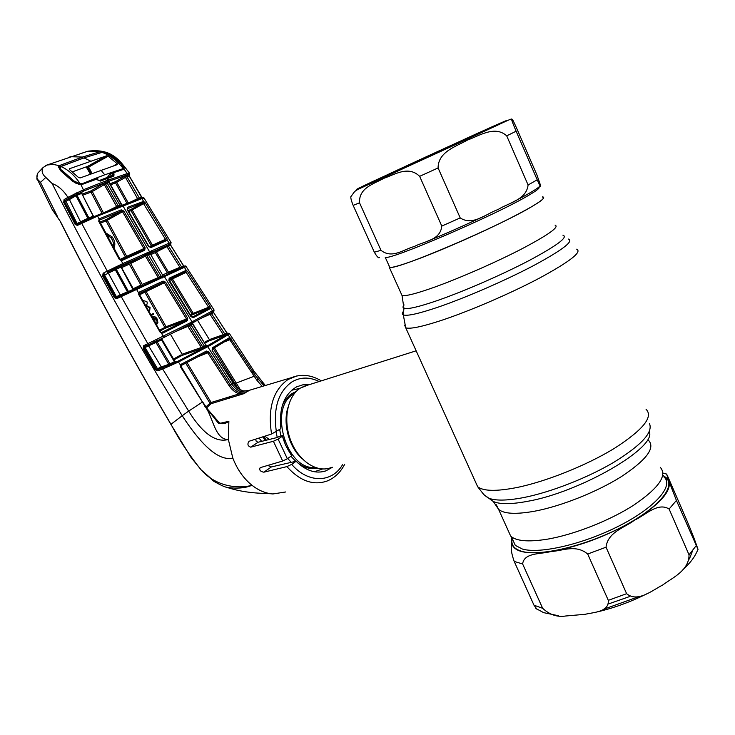 <?xml version="1.0" encoding="UTF-8"?>
<svg xmlns="http://www.w3.org/2000/svg" width="735" height="735" viewBox="0 0 735 735"><rect width="100%" height="100%" fill="white"/><g stroke="black" fill="none" stroke-linecap="round" stroke-linejoin="round"><path stroke-width="1.1" d="M389.035 265.73L389.385 267.494C392.83 267.788 403.258 264.628 420.677 258.04C445.686 248.504 482.031 232.416 508.363 219.177C535.595 205.267 547.079 197.853 542.834 196.916L542.356 196.906M660.269 467.331C667.564 475.527 658.716 488.132 633.735 505.147C609.343 520.849 573.291 534.915 546.739 539.288C528.189 542.154 516.172 541.107 510.687 536.127L508.151 530.514M307.882 385.103L300.376 388.08C287.394 396.128 282.745 420.025 290.729 440.504C298.566 461.065 317.051 473.165 330.952 467.635M440.706 405.068L439.649 402.734M276.048 431.868L277.233 437.371M287.725 458.484L291.244 462.37M314.323 471.741L322.564 468.994M299.99 388.328L291.565 390.294M608.589 603.913L629.592 596.563M536.881 609.177L533.996 605.199L514.206 561.439C509.548 548.016 511.845 546.289 511.505 540.997L511.689 537.368M508.657 531.635L510.163 534.979M668.152 477.346L666.599 474.075L668.96 481.186L676.411 500.462L698.029 549.376C695.714 542.954 694.823 539.444 686.738 520.178L668.152 477.346M669.107 509.033C657.816 501.895 645.312 515.217 634.48 520.205C624.741 527.657 607.817 531.883 606.035 547.198L626.624 593.696C637.64 602.764 651.816 590.6 662.63 585.042C672.745 577.526 689.09 570.562 689.035 554.824L669.107 509.033L676.411 500.462M608.304 600.339L587.697 554.025C575.606 543.955 562.146 551.075 551.066 551.498C540.969 554.319 524.147 552.325 522.622 563.947L542.66 608.304C549.651 614.772 557.314 617.336 565.647 616.004L585.124 614.304C593.88 612.227 609.15 612.053 608.304 600.339L626.624 593.696M488.224 129.332C457.106 144.133 364.725 186.249 365.01 185.532L378.479 178.927C409.698 164.171 487.268 128.744 497.31 124.684L488.224 129.332M517.082 129.213C511.422 116.507 512.433 119.86 511.762 119.033C512.038 120.347 510.412 117.71 516.126 131.225L537.212 179.809C542.209 190.852 539.977 184.687 540.455 185.11L536.927 174.939L517.082 129.213M542.439 197.09C545.453 197.347 542.292 200.287 532.958 205.91C500.25 226.04 395.182 270.811 389.761 267.319L389.127 265.923M380.987 250.323C392.196 259.271 403.818 249.174 414.338 246.519C423.636 241.31 440.384 240.621 441.79 226.077L419.657 176.336C408.228 165.246 394.447 174.783 384.01 178.247C374.29 183.787 358.671 187.618 359.534 202.823L380.987 250.323L374.326 252.197L353.158 205.387C351.431 201.087 350.659 198.193 350.834 196.704C357.228 188.482 350.558 193.029 381.235 178.678L496.998 125.428C510.678 118.951 510.66 119.144 511.762 119.033M379.508 257.443C378.755 258.564 377.027 256.818 374.326 252.197M438.088 167.957L460.211 217.909C472.743 226.316 486.487 213.545 498.091 209.493C508.592 202.842 526.398 199.938 528.088 184.981L506.709 135.856C495.004 125.189 479.597 135.663 467.57 140.018C456.536 146.357 438.097 151.557 438.088 167.957L419.657 176.336M244.158 393.574L239.151 393.877C235.237 392.563 231.892 389.844 229.1 385.7L207.757 352.818L208.96 352.047L230.294 384.91C232.894 388.787 236.036 391.342 239.711 392.582L244.195 393.574L210.991 403.736L206.7 407.842M220.693 423.176L228.87 421.284L228.355 439.466C216.136 439.962 213.361 420.659 207.38 410.011L180.516 366.903L180.369 365.267L181.315 364.174L206.443 351.054L208.96 352.047M285.63 491.981L272.924 493.957C265.702 493.433 258.72 490.53 251.976 485.265C243.652 478.549 237.258 469.481 232.802 458.052L228.355 439.466C212.645 443.931 198.147 426.557 188.674 411.104L202.667 401.88L205.341 405.895L204.707 406.244M291.437 454.974L291.602 455.783L287.348 458.75L282.681 461.02L260.144 467.68C259.051 470.023 260.273 471.53 263.819 472.192L286.88 466.615L291.703 464.373C308.048 483.593 331.926 482.996 342.528 464.759M309.251 384.671L302.792 384.828L296.71 386.803C284.123 394.199 278.85 408.155 280.871 428.67L271.564 434.017L249.027 441.276C247.153 444.105 247.713 446.062 250.69 447.165L273.402 441.266L278.124 439.107L287.348 458.75M51.827 208.74L60.564 221.786C95.32 290.803 132.125 358.303 170.97 424.288L182.216 415.734C195.354 435.818 215.474 462.232 232.802 458.052M226.398 487.222L226.913 487.388C237.166 488.793 245.518 488.086 251.976 485.265C239.481 488.885 216.402 487.314 201.087 469.803L215.006 482.004M170.97 424.288C179.551 440.449 189.593 455.617 201.087 469.803L191.017 457.39L170.878 424.334C132.034 358.368 95.228 290.885 60.472 221.897L60.628 221.915M262.643 436.893L265.592 440.394M227.381 397.341L228.098 398.499M261.669 441.367L259.032 438.051M226.573 397.736L227.216 398.765M266.428 440.182L263.58 436.59M90.322 164.842L90.727 165.494L91.544 165.21L91.057 164.429M90.313 164.851L90.874 165.798M77.441 193.783L76.725 194.058M68.3 157.474L70.569 156.711L82.412 157.051L100.474 151.557L87.336 151.392M81.686 153.248L85.407 151.989M97.075 178.982L82.991 184.127L79.169 184.494L72.682 181.37L60.766 170.869L58.341 166.781L59.37 165.651L53.003 164.383L47.012 165.035L87.906 151.199C113.117 147.919 120.65 162.086 129.516 173.194M45.294 165.614L47.012 165.035L43.099 167.506C41.233 170.989 42.143 174.287 45.827 177.411L52.102 183.502C95.963 269.506 139.338 346.911 182.216 415.734L188.674 411.104L162.701 369.043L157.74 370.817L155.563 369.788L143.169 348.546L143.665 345.726L189.786 323.042L214.069 309.95L213.609 312.651L211.625 313.79L224.901 334.14L226.683 332.744M51.165 163.602L46.452 165.2M60.095 165.301L82.412 157.051L82.752 158.328L60.509 166.569L60.095 165.301L59.37 165.651L59.857 166.882L59.195 167.497M100.208 152.843L99.785 151.695M83.615 158.034L82.752 158.328M39.8 170.998L37.779 173.157C36.043 176.97 36.906 180.001 40.379 182.252L37.191 178.945M57.514 216.577L40.379 182.252M40.544 182.344L45.827 177.411M269.35 439.456L264.793 436.195M162.839 247.548L163.372 248.412M176.225 268.863L176.804 269.773M203.512 311.272L204.008 312.044M219.59 335.959L220.224 336.942M100.814 152.659L100.474 151.557L102.597 151.575L109.506 153.946L121.918 163.703L124.233 168.131L123.002 169.555L113.245 172.789L114.026 173.892L112.758 174.719L112.969 175.674L99.464 180.626M52.102 183.502C58.285 185.79 63.55 190.411 67.896 197.357L83.808 189.584L105.858 180.902L127.201 173.589L123.93 168.894L123.085 168.784L123.287 168.122L124.233 168.131M137.895 199.203L125.354 177.19L124.224 176.556L129.149 174.645L126.953 175.022L127.201 173.589L129.663 173.432M129.286 174.875L129.167 175.95L126.879 176.611L139.328 198L141.515 197.228L129.167 175.95L129.397 174.792M142.121 197.706L129.286 175.941M131.74 201.5L137.767 198.505L139.328 198L139.907 198.468M110.011 183.759L115.625 181.619L116.746 182.243L126.879 176.611L127.155 175.224M129.636 173.295L129.149 174.645L129.562 173.212M127.054 174.985L127.311 173.552M108.973 154.231L109.506 153.946M91.112 164.401L91.82 165.274M100.337 181.104L97.525 179.91L100.337 181.104L113.87 176.134L114.026 173.892M126.953 175.022L108.266 181.38L83.799 190.981L65.387 200.223L74.465 195.234L73.629 194.242M79.159 184.182L80.694 184.182L83.974 190.916M113.87 176.134L112.969 175.674L99.537 180.599M97.525 179.91L96.257 178.495L80.63 184.219M123.002 169.555L112.675 172.523L113.245 172.789L108.762 175.307M108.229 176.124L108.605 176.915L112.758 174.719L111.941 173.561M99.087 180.617L108.587 176.878L107.282 177.576L110.461 172.946M107.135 177.659L106.547 177.98M112.675 172.523L122.405 169.298M109.46 174.223L112.593 172.56M76.826 192.68L77.451 193.792L81.989 192.193L81.888 193.296L77.028 195.317L88.88 217.918L93.17 216.136L81.126 192.258M83.625 189.667L83.799 190.981M61.501 171.181L60.766 170.869M73.27 181.508L72.682 181.37M77.35 225.424L77.524 224.285L81.861 222.163L81.668 223.302L107.264 271.114L122.837 263.58L121.174 260.502L119.217 259.308L98.738 221.281L99.124 219.039L97.58 216.09L77.35 225.424L75.172 224.423L63.706 202.373L64.064 199.58L67.896 197.357L69.09 198.082M68.226 198.836L69.412 199.562L64.662 201.868L76.118 223.918L77.524 224.285L87.759 219.388L81.851 222.163M64.193 199.497L65.387 200.223L77.056 223.523L87.832 218.304L76.008 195.758L69.412 199.562L80.96 222.604M77.68 224.212L77.056 223.523L75.172 224.423M87.658 219.434L87.832 218.304L88.88 217.918L89.523 218.598M76.054 193.084L77.028 195.317L76.008 195.758L74.244 193.957M87.878 220.335L87.731 219.407M170.676 245.132L168.471 246.06L181.471 266.814L183.594 265.73L170.676 245.141L170.777 243.845L123.002 264.839L122.837 263.58L169.124 243.138L167.323 240.253L150.914 247.557L148.479 246.372L127.201 209.677L127.587 207.325L143.591 201.381L141.938 198.606L97.58 216.09L96.855 215.447L140.909 198.11L141.938 198.606L144.088 198.055M123.002 264.839L116.644 267.797L116.038 266.768M121.174 265.822L121.22 266.952L116.295 269.286L128.46 291.519L132.906 289.498L120.485 266.042L116.038 268.1L115.34 267.127M186.111 266.52L116.654 298.695L114.504 297.693L102.67 276.057L103.12 273.218L104.379 273.852L104.572 275.083L103.589 275.533L115.423 297.16L116.415 296.71L104.572 275.083L108.367 273.181L107.2 272.501L114.201 268.973L115.276 269.699L108.367 273.181L120.246 294.9L127.403 291.868L115.276 269.699L116.295 269.286L116.038 268.1L114.201 268.973L113.512 267.999M112.979 268.238L113.787 269.166L107.2 272.501M103.212 273.172L107.264 271.114L108.44 271.803M99.51 220.16L99.124 219.039L99.712 218.653L121.238 209.843L123.774 211.046L145.126 247.842L144.712 250.277L122.295 260.328L121.174 260.502L120.871 259.822M168.71 244.59L168.995 243.193M123.232 264.729L123.076 263.479M144.712 250.277L143.757 249.744L143.885 248.559L145.126 247.842M122.295 260.328L121.551 259.685L143.555 249.836M121.045 259.813L121.633 259.675M99.942 222.025L106.125 219.609L121.174 211.193L122.534 211.744L107.292 220.243L126.677 256.34L143.885 248.559L122.534 211.744L123.774 211.046M99.712 218.653L99.85 219.93L121.174 211.193L121.238 209.843M98.738 221.281L99.455 221.106L99.547 220.132M106.06 219.655L106.015 220.904L107.292 220.243L106.06 219.655M120.099 259.354L125.4 257.011L106.015 220.904L100.502 223.072M126.144 257.608L125.4 257.011L126.677 256.34M105.73 232.857L112.106 236.9C115 240.887 115.588 244.59 113.879 247.998M113.107 246.565C113.916 243.671 113.199 240.749 110.957 237.791L106.658 234.594M119.217 259.308L120.972 259.767M64.064 199.58L65.277 200.287L63.706 202.373M81.677 193.406L93.712 216.77M93.501 215.897L94.549 216.412M89.018 218.166L87.934 218.708M102.055 213.297L90.993 192.157L82.862 195.161M82.302 194.086L91.103 190.852L90.993 192.157L92.279 191.513L103.267 212.507M120.365 205.91L107.301 183.263L107.383 181.903L105.61 182.565L105.546 183.915L92.279 191.513L91.103 190.852L103.019 183.787L104.205 184.457L116.644 206.517L121.459 204.697L109.01 182.629L105.546 183.915L118.629 206.599M107.494 211.074L116.644 206.517L116.718 207.353M107.383 181.903L109.12 181.26L109.331 182.537M122.065 205.24L109.331 182.528M118.179 206.278L116.764 206.985M126.944 203.329L115.56 182.896L110.59 184.788M124.224 176.556L115.625 181.619L115.56 182.896L116.746 182.243L128.147 202.722M121.523 204.67L122.093 205.23M109.092 182.602L109.12 181.26M105.61 182.565L103.019 183.787M89.33 218.69L96.818 215.465L89.321 218.69L89.551 219.572M127.587 207.325L127.348 208.749L142.893 202.796L143.16 201.399M127.201 209.677L127.348 208.749M150.914 247.557L149.903 247.052L165.899 240.106L167.323 240.253L166.873 238.489L165.458 239.316L143.059 202.814L131.06 209.374L132.181 209.98L152.457 245.178L151.3 245.848L131.005 210.633L128.68 211.616M148.479 246.372L149.949 247.033L165.908 240.262L166.955 240.731M143.922 248.614L132.052 253.906M132.86 254.586L132.254 254.016L144.069 248.917M149.177 246.749L151.3 245.848L151.658 246.289M143.059 202.814L143.591 201.381L145.19 202.75L131.005 210.633M128.111 210.623L131.06 209.374M145.19 202.75L166.873 238.489M165.899 240.106L165.458 239.316L152.457 245.178L152.577 245.894M168.839 244.535L169.124 243.138L171.071 242.495L170.584 245.178L183.529 265.804L184.687 266.217L179.662 268.56L179.891 267.31L166.918 246.611L156.472 251.912L168.453 272.143L179.891 267.31L182.62 267.237M168.756 244.654L168.471 246.06L166.918 246.611L165.825 246.032L170.63 243.882L171.044 242.458M165.035 246.859L165.182 246.363M165.127 246.39L164.53 247.144M166.477 246.115L164.962 246.896L166.477 246.115M164.677 247.75L164.962 246.896L163.988 248.099M177.438 268.348L178.476 268.771L179.992 268.137M178.127 268.863L178.871 268.9M185.137 266.07L184.641 266.189M185.284 266.042L184.742 266.162M212.204 312.347L212.488 310.951L210.513 307.919L210.182 308.7L193.342 317.649L190.916 316.574L168.885 280.605L169.179 278.188L186.258 270.305L184.43 267.43L183.281 266.998L184.687 266.217M162.858 274.881L167.314 272.814L155.324 252.583L156.472 251.912M179.662 268.56L168.205 273.402L167.314 272.814L168.453 272.143M155.324 252.583L150.785 254.613M147.698 282.075L148.571 282.525L159.734 277.334L148.599 282.516L160.138 277.674M121.1 266.584L129.489 262.882L130.637 263.498L142.186 284.399L158.236 277.619L145.355 256.01L144.198 255.385L150.344 252.665M150.243 253.648L165.825 246.032M120.485 266.042L121.275 265.767M150.17 252.665L150.059 254.016L146.706 255.504L159.633 277.187L162.94 275.634L150.335 253.86L162.94 275.634L163.942 276.149L133.761 289.471L141.892 285.649L140.927 285.088L129.369 264.168L121.587 267.623M150.078 253.915L150.252 252.721M158.236 277.619L159.633 277.187L160.597 277.711M146.789 254.163L146.706 255.504L130.637 263.498M127.761 293.853L127.614 292.888L127.146 293.09L127.403 291.868L128.46 291.519L129.149 292.199L128.561 292.466L183.281 266.998M134.615 289.654L133.632 290.15L134.67 289.645L133.458 289.14L132.906 289.498L133.623 290.16L117.058 297.409L116.415 296.71L120.246 294.9L120.016 296.104L116.911 297.473L128.561 292.466L121.56 295.507M114.504 297.693L116.911 297.473L116.654 298.695M103.12 273.218L104.306 273.889L102.67 276.057M116.874 297.491L121.523 295.525L121.293 296.729L147.919 343.87L149.067 344.494L144.869 346.332L143.72 345.707M143.169 348.546L144.078 348.013L156.454 369.246L157.979 369.549L178.274 361.06L206.765 346.213L226.959 334.388C228.502 333.359 228.649 332.964 227.4 333.194M143.665 345.726L144.832 346.35L144.078 348.013L145.08 347.508L157.492 368.74L161.296 366.94L161.057 368.207L157.979 369.549L157.74 370.817M157.428 340.654L149.067 344.494M154.525 342.023L153.734 341.159M244.195 393.574L246.675 391.893C241.282 392.977 236.312 390.358 231.782 384.028L229.1 385.7M187.021 362.566L211.156 402.477L239.151 393.877L239.711 392.582M181.499 365.368L206.36 352.377L206.443 351.054M198.919 356.383L207.757 352.818L206.728 352.295M181.435 365.396L180.874 365.975L181.315 364.174M181.049 365.883L178.44 362.024L162.701 369.043L162.94 367.766M180.939 365.598L180.25 365.865M211.156 402.477L209.944 403.221L185.744 363.219M206.02 406.878L209.944 403.221L210.991 403.736M192.607 385.654L192.928 386.187M180.975 366.774L180.516 366.903M207.886 409.909L218.295 423.103L219.287 422.671C219.563 423.241 221.244 423.305 224.35 422.846L228.714 421.477C225.562 423.755 222.089 424.297 218.295 423.103M227.363 333.185L229.384 333.515L228.098 334.792L209.953 345.514L178.44 362.024L177.695 361.344M220.693 335.573L221.906 335.785L221.465 335.316M221.906 335.785L223.44 335.27M155.563 369.788L157.492 368.74L158.144 369.466M148.057 344.935L161.296 366.94L169.84 363.963L174.379 361.73L161.553 339.901L145.08 347.508L144.832 346.35M154.286 340.911L156.004 342.51L168.765 364.257L168.526 365.534L161.057 368.207M156.096 340.057L170.529 364.67L168.526 365.534M174.581 361.234L175.105 362.41L170.529 364.67M189.786 323.042L189.703 324.374L164.153 337.365L157.437 340.645L156.849 339.662M163.62 337.631L161.59 333.148L160.028 332.064L138.731 294.625L138.777 292.714L139.604 291.97L163.06 281.073L165.586 282.166L187.682 318.237L187.37 320.736L163.106 333.001L161.59 333.148L161.535 332.422L163.106 333.001M161.287 338.789L161.81 339.496M175.794 361.795L175.105 362.41M227.657 333.231L223.091 335.923L209.153 340.865L204.946 343.098M207.059 345.533L201.114 348.767L201.353 347.471L205.965 345.312L192.598 324.062L192.873 322.72M227.942 333.286L226.775 332.881L213.665 312.568L226.812 332.771M226.049 334.554L223.302 334.645L210.063 314.341L211.625 313.79L211.57 312.697M223.091 335.923L223.302 334.645L209.365 339.598L197.54 320.276M209.558 313.817L210.063 314.341L202.704 317.538M213.665 311.392L214.069 309.95M207.564 315.425L211.469 313.413M173.533 358.992L180.911 354.941L181.903 355.501L174.03 359.828M203.751 347.581L202.786 347.058L189.373 325.743L175.803 331.494M170.465 334.195L182.142 354.224L201.353 347.471L187.306 325.614M192.496 322.922L192.598 324.062L191.008 324.898L189.373 325.743L189.253 324.604M182.142 354.224L181.903 355.501L201.114 348.767M206.967 345.827L205.965 345.312L192.855 323.869M204.44 342.299L208.235 340.287L209.153 340.865M187.774 325.899L190.861 324.585M212.222 311.098L211.937 312.494L194.26 322.003M154.534 341.435L154.019 341.665M153.826 341.343L154.35 341.068M164.153 337.365L164.006 336.134M139.402 294.386L136.324 288.974M137.417 289.461L136.673 288.818M161.434 332.477L160.028 332.064M161.599 332.496L186.414 320.203L187.37 320.736M160.506 331.981L139.411 294.404L138.731 294.625M187.682 318.237L186.47 318.99L164.364 282.901L162.986 282.405L139.42 293.44M159.697 330.098L164.842 327.424L165.834 327.975L186.414 320.203L186.47 318.99L166.082 326.717L146.146 291.593L165.586 282.166M163.06 281.073L162.986 282.405L145.016 291.005L146.146 291.593L139.613 294.763M139.604 291.97L139.632 293.283M139.328 293.669L145.016 291.005M166.082 326.717L164.842 327.424L144.887 292.291M146.146 306.385L146.807 305.723L150.05 307.423L149.701 310.629L149.471 307.671L147.266 306.458L146.688 307.34M156.031 323.722L156.059 319.578L153.413 317.502M152.806 317.529L153.872 319.964M152.062 316.803L152.365 316.721C154.212 316.05 155.829 316.84 157.207 319.1L157.924 322.803L156.527 324.604M155.6 317.924L157.327 321.094M151.281 315.425L153.679 314.332L153.257 313.579L150.85 314.672M142.737 300.339L146.917 301.69C147.56 303.573 147.119 304.804 145.585 305.383M165.834 327.975L160.175 330.925M128.763 293.403L128.551 292.475L136.343 288.965M133.21 288.69L140.927 285.088M184.246 267.512L183.107 267.09M192.248 317.18L209.052 308.277L210.182 308.7M209.052 307.947L210.513 307.919L209.98 306.385L208.602 307.258L186.175 272.345L172.431 278.914L193.13 313.156L192.91 314.415L190.641 315.517L209.052 307.947L208.602 307.258L192 313.836L171.301 279.585L169.252 280.586M171.632 278.308L172.431 278.914L171.301 279.585M186.497 319.036L172.514 324.548L186.644 319.275M190.154 314.736L192 313.836L192.901 314.424M171.999 324.475L172.514 324.548M185.56 271.729L186.258 270.305L187.563 271.5L186.175 272.345L185.312 271.674L169.05 279.539L169.179 278.188M187.563 271.5L209.98 306.385M193.342 317.649L191.229 316.463L168.995 279.566M185.578 270.287L185.312 271.674M212.406 311.75L213.435 311.392M207.325 315.039L206.581 315.444M248.255 390.79L242.486 390.901C238.912 389.623 235.834 387.051 233.243 383.165L212.13 350.292L212.332 347.811L229.228 337.76L230.092 337.824L255.56 375.723L264.067 385.875M264.692 385.682L258.196 379.278L256.892 380.261L229.798 339.754L224.745 341.812M262.239 386.417L256.892 380.261M231.167 338.872L229.798 339.754M228.989 339.129L230.092 337.824L228.098 334.792L226.959 334.388M229.228 337.76L228.952 339.147L212.305 349.088L228.952 339.147M249.147 390.524L243.083 391.066M242.486 390.901L242.853 390.855C238.416 388.576 238.122 389.127 233.528 383.018L212.13 350.292M212.332 347.811L212.424 350.154M237.368 387.547L213.26 348.546M214.418 347.894L240.345 389.715M232.49 397.157L228.107 397.267M332.395 467.276L325.77 470.924C315.738 474.029 305.852 470.804 296.131 461.24L291.703 464.373M296.131 461.24L271.408 466.927L267.733 465.43M255.56 439.162L256.258 441.377L258.114 442.25L250.69 447.165M291.602 455.783L285.557 445.144L282.268 435.414L276.562 437.665L258.114 442.25M282.424 436.213L278.124 439.107M291.464 455.011C287.238 449.287 284.179 442.755 282.268 435.414M156.123 323.896L156.142 323.896C157.538 322.922 157.731 321.397 156.711 319.302L153.275 317.244L154.58 319.606L154.084 319.835L152.365 316.721M123.048 168.242C116.709 160.359 109.717 155.076 102.064 152.375L109.285 154.396L121.376 164.107L123.048 168.242L120.485 169.914M95.605 178.743L98.178 177.291L81.126 184.145M110.737 172.743L122.166 168.958M97.792 178.384L96.735 178.77M73.482 181.462L74.152 181.076L80.225 183.787L82.384 183.419M74.152 181.076L62.392 170.704L61.823 171.044M80.225 183.787C74.529 175.325 68.089 169.574 60.922 166.533L60.83 166.606C59.719 168.067 60.242 169.427 62.392 170.704M102.064 152.375L84.02 157.896L60.922 166.533M110.553 172.798L105.27 174.664M98.325 177.245L104.214 175.04M98.178 177.291L97.406 178.991M97.819 178.348L97.369 178.182L98.021 177.365M91.269 164.318L91.553 164.778L106.924 155.783M106.584 155.802L108.146 156.224L117.141 163.657L117.278 164.622L80.143 177.934L78.498 177.475L69.605 169.675L69.494 168.719L106.584 155.802L87.41 166.459L88.613 167.056L91.976 173.341M84.02 157.896L90.405 161.011M100.888 170.015L104.747 174.856M72.489 171.788L87.41 166.459L72.508 171.806M90.965 173.726L87.685 167.626L108.146 156.224M113.824 165.697L117.141 163.657M87.143 168.122L90.304 173.984L86.243 166.955L87.153 168.104L87.685 167.635M404.112 304.942C402.697 306.633 402.642 307.744 403.947 308.277C407.53 309.527 418.665 306.945 437.371 300.541C463.831 291.372 502.079 274.725 529.246 260.475C557.259 245.435 568.486 237.001 562.918 235.163M401.2 293.669L402.036 295.525C405.702 296.315 416.304 293.614 433.843 287.413C459.017 278.427 495.335 262.56 521.464 249.055C548.448 234.814 559.657 226.839 555.081 225.13M403.68 311.052C402.027 312.972 401.907 314.249 403.304 314.883C406.997 316.307 418.564 313.744 438.005 307.184C465.521 297.785 505.368 280.485 533.573 265.611C562.633 249.9 574.191 241.034 568.238 239.022M404.636 325.109L405.738 327.81C410.001 329.252 421.936 326.772 441.542 320.359C469.876 310.969 510.779 293.348 539.959 277.858C570.011 261.476 582.258 251.912 576.699 249.174M475.242 481.379L477.658 486.717C483.262 491.237 496.244 491.531 516.604 487.581C545.976 481.636 586.686 465.384 614.561 448.258C643.125 429.81 653.626 416.809 646.056 409.257M484.641 495.316L488.113 497.88C494.738 500.903 506.516 500.811 523.449 497.613C550.487 492.331 587.366 477.989 613.945 462.214C641.361 445.208 653.213 432.355 649.492 423.654M490.153 499.304L493.258 501.463C499.717 504.43 511.101 504.394 527.418 501.353C580.108 492.257 657.2 447.394 649.262 431.702M496.263 504.743L498.596 509.355C503.879 513.875 515.74 514.518 534.189 511.284C560.594 506.415 596.673 492.147 621.259 476.684C646.46 459.972 655.565 447.872 648.564 440.384M294.514 393.381L293.77 393.841C268.082 407.567 286.273 470.409 315.232 467.524M287.881 407.704C282.635 423.93 289.186 447.514 302.103 458.704M296.196 391.498L292.052 393.519C287.789 396.275 284.491 400.446 282.166 406.042M279.658 429.47L280.862 435.717M290.941 456.242L295.81 461.314M298.07 463.133C304.621 467.864 311.153 469.573 317.658 468.268M533.996 605.199L542.66 608.304M512.727 539.665L515.308 545.398L522.447 549.063C539.949 554.208 583.663 544.139 619.486 525.718C655.427 507.361 674.114 485.66 664.008 477.006M663.567 475.986C678.056 483.272 662.024 505.616 624.796 525.525C587.734 545.499 540.243 556.909 521.767 551.333C513.93 548.999 510.751 544.727 512.221 538.544M512.01 538.075L511.505 540.997C511.661 551.489 524.845 554.989 551.066 551.498C579.189 546.564 606.991 536.137 634.48 520.205C660.039 504.127 671.533 491.127 668.96 481.186L663.365 475.527M689.035 554.824L696.091 545.793M587.697 554.025L606.035 547.198M514.206 561.439L522.622 563.947M603.444 609.324L638.779 596.664M689.384 559.013L692.572 550.763M371.892 181.903L472.403 135.635C504.927 120.907 518.497 115.147 495.996 125.814L385.903 176.501C352.359 191.559 347.692 193.36 371.892 181.903M516.126 131.225L506.709 135.856M538.764 187.159C540.354 187.737 536.899 190.503 528.41 195.464C495.454 215.125 390.432 260.291 385.259 257.36L389.761 267.319M359.534 202.823L353.158 205.387M460.211 217.909L441.79 226.077M485.366 215.594C464.952 225.204 445.217 233.932 426.144 241.778M537.212 179.809L528.088 184.981M540.115 185.872C537.937 188.472 528.511 194.058 511.826 202.639M271.564 434.017C267.586 408.467 273.052 390.303 287.973 379.517L296.683 375.989M344.687 464.226C340.544 472.283 334.747 477.851 327.305 480.947C313.45 485.863 299.972 481.085 286.88 466.615M282.681 461.02L273.402 441.266M201.169 469.895L213.619 481.149C219.93 484.788 224.359 486.864 226.913 487.388C245.269 493.35 261.274 493.231 270.884 493.755M60.564 221.786L52.268 209.622L37.641 179.873C36.585 179.91 36.64 177.677 37.779 173.157L43.099 167.506M102.652 152.356L102.597 151.575M106.566 177.971L108.339 179.992L108.266 181.38M110.737 179.11L110.636 180.507M105.858 180.902L105.812 182.289M82.991 184.127L82.55 183.796L96.257 178.495M61.299 170.731L58.341 166.781M96.855 215.447L122.001 205.258L122.92 205.809L149.471 251.6L149.38 252.95M147.009 253.998L147.083 252.656M151.667 251.94L151.787 250.58M110.957 237.791L112.106 236.9M87.777 220.077L89.422 219.25M119.566 206.223L120.466 206.774M122.001 205.258L124.362 204.339L125.29 204.881M129.489 262.882L144.198 255.385M148.498 253.4L148.406 254.751L161.305 276.406L162.288 276.92M127.146 293.09L119.98 296.122M202.483 402.027L181.168 366.618M205.175 406.087L208.023 409.689M206.765 346.213L207.748 346.736L231.782 384.028L233.528 383.018M205.469 347.977L204.505 347.444M209.953 345.514L208.951 345.009M227.832 334.967L226.692 334.554M179.018 361.73L178.274 361.06M206.425 345.753L203.025 346.92L206.416 345.753M190.898 323.749L191.008 324.898L204.394 346.176M194.316 320.69L194.196 322.031L192.037 323.152M166.845 275.827L165.871 275.303L163.593 276.369L164.557 276.902L192.083 321.847L191.982 323.189L189.759 324.346M162.187 278.005L161.25 277.472L136.692 288.809M183.153 267.071L165.844 275.313M265.307 385.498L254.218 371.478L251.581 372.81M255.56 375.723L234.897 383.551M249.257 390.487L246.675 391.893M271.408 466.927L263.819 472.192M319.155 381.538C309.444 376.798 300.339 376.936 291.85 381.961C278.243 391.792 273.08 408.357 276.351 431.675M510.687 536.127L498.596 509.355L493.258 501.463L483.759 494.536L477.658 486.717L405.738 327.81L403.304 314.883L403.947 308.277L402.036 295.525L389.385 267.494M302.976 386.656L416.148 350.815M558.563 615.755L543.615 612.641L535.916 608.488M512.69 539.591L511.413 536.761M662.998 473.055L666.553 474.057M697.892 549.734C694.75 556.505 692.499 560.686 682.227 570.415M647.967 593.246C630.529 602.066 612.769 608.479 594.679 612.494M403.864 250.552L404.471 251.903M129.737 174.223L129.672 173.451M97.222 178.734L97.994 179.845M106.63 177.953L107.227 177.622M80.694 184.182L82.55 183.796M60.83 166.606L59.563 167.093M61.345 170.759L73.289 181.233M73.307 181.251L73.307 181.26C75.87 182.987 72.976 182.445 79.132 184.108M143.821 249.716L121.551 259.685M119.906 259.087L99.455 221.106M124.362 204.339L140.909 198.11L143.72 197.687M148.801 246.289L127.541 209.622M170.998 242.458L144.06 198.101M176.676 268.67L178.072 268.881M186.01 266.382C185.927 265.647 185.036 265.849 183.327 266.98M179.698 268.551L184.724 266.18L183.594 265.73M160.57 277.72L163.914 276.158M208.033 409.707L219.241 422.634M224.35 422.846L223.605 423.02M162.141 338.366L162.077 339.487M162.095 339.515L174.884 361.28M174.912 361.317L175.711 361.831M226.83 332.799L227.584 333.258M206.204 345.082L206.939 345.579M163.593 276.369L161.25 277.472M133.623 290.16L129.13 292.208M133.448 289.121L121.229 266.97M196.805 314.819L209.062 308.277L192.91 314.415M194.499 316.022L191.798 317.042M214.05 309.986L186.13 266.548M213.665 312.568L213.802 311.318M254.154 371.395L229.485 333.662M228.071 397.277L232.416 397.176M320.864 472.008L325.77 470.924M246.638 391.103L291.602 377.615C301.396 373.766 311.291 374.85 321.305 380.859M120.577 169.886L122.276 168.921M109.653 173.984L110.673 172.78"/></g></svg>
